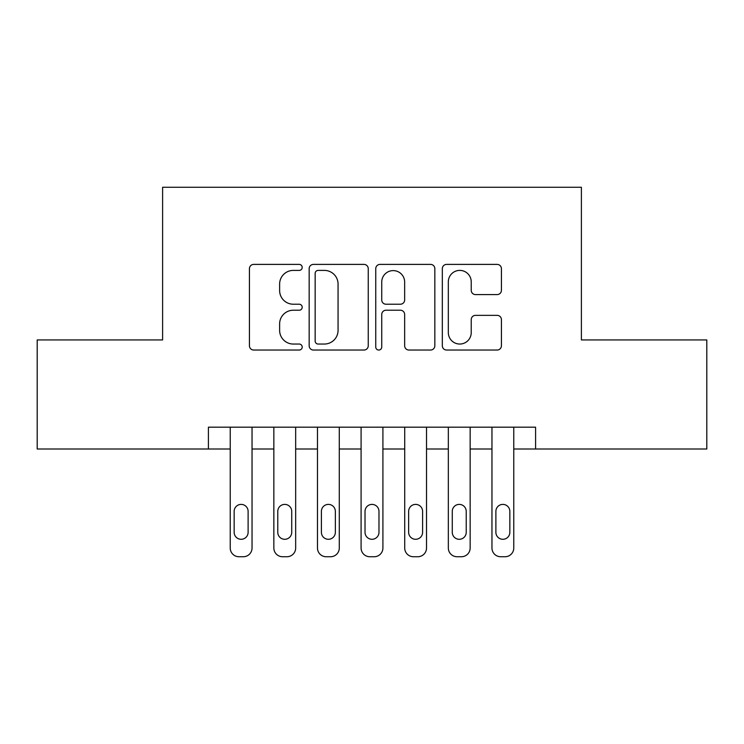<?xml version="1.0" encoding="UTF-8"?>
<svg xmlns="http://www.w3.org/2000/svg" width="744" height="744" viewBox="0 0 744 744"><rect width="100%" height="100%" fill="white"/><g stroke="black" fill="none" stroke-linecap="round" stroke-linejoin="round"><path stroke-width="1.12" d="M302.204 267.403A2.995 2.995 0 0 0 299.209 264.399L253.713 264.399A4.278 4.278 0 0 0 249.435 268.686L249.435 345.755A4.278 4.278 0 0 0 253.713 350.043L299.209 350.043A2.995 2.995 0 0 0 302.204 347.039A2.995 2.995 0 0 0 299.209 344.044L293.322 344.044A13.699 13.699 0 0 1 279.623 330.345L279.623 323.919A13.699 13.699 0 0 1 293.322 310.22L299.209 310.22A2.995 2.995 0 0 0 302.204 307.226A2.995 2.995 0 0 0 299.209 304.222L293.322 304.222A13.699 13.699 0 0 1 279.623 290.523L279.623 284.096A13.699 13.699 0 0 1 293.322 270.398L299.209 270.398A2.995 2.995 0 0 0 302.204 267.403M497.131 294.587A4.278 4.278 0 0 0 501.419 290.309L501.419 268.686A4.278 4.278 0 0 0 497.131 264.399L446.614 264.399A4.278 4.278 0 0 0 442.327 268.686L442.327 345.755A4.278 4.278 0 0 0 446.614 350.043L497.131 350.043A4.278 4.278 0 0 0 501.419 345.755L501.419 319.641A4.278 4.278 0 0 0 497.131 315.354L475.509 315.354A4.278 4.278 0 0 0 471.231 319.641L471.231 332.587A11.458 11.458 0 0 1 459.773 344.044A11.458 11.458 0 0 1 448.325 332.587L448.325 281.855A11.458 11.458 0 0 1 459.773 270.398A11.458 11.458 0 0 1 471.231 281.855L471.231 290.309A4.278 4.278 0 0 0 475.509 294.587L497.131 294.587M208.413 448.995L37.2 448.995L37.2 339.934L162.611 339.934L162.611 187.265L581.389 187.265L581.389 339.934L706.8 339.934L706.8 448.995L535.587 448.995L535.587 427.186L208.413 427.186L208.413 448.995L230.231 448.995L230.231 548.012A8.723 8.723 0 0 0 238.954 556.735L243.316 556.735A8.723 8.723 0 0 0 252.039 548.012L252.039 448.995L273.848 448.995L273.848 548.012A8.723 8.723 0 0 0 282.571 556.735L286.933 556.735A8.723 8.723 0 0 0 295.666 548.012L295.666 448.995L317.474 448.995L317.474 548.012A8.723 8.723 0 0 0 326.197 556.735L330.559 556.735A8.723 8.723 0 0 0 339.283 548.012L339.283 448.995L361.091 448.995L361.091 548.012A8.723 8.723 0 0 0 369.815 556.735L374.186 556.735A8.723 8.723 0 0 0 382.909 548.012L382.909 448.995L404.717 448.995L404.717 548.012A8.723 8.723 0 0 0 413.441 556.735L417.803 556.735A8.723 8.723 0 0 0 426.526 548.012L426.526 448.995L448.334 448.995L448.334 548.012A8.723 8.723 0 0 0 457.067 556.735L461.429 556.735A8.723 8.723 0 0 0 470.152 548.012L470.152 448.995L491.961 448.995L491.961 548.012A8.723 8.723 0 0 0 500.684 556.735L505.046 556.735A8.723 8.723 0 0 0 513.769 548.012L513.769 448.995L535.587 448.995M368.252 268.686A4.278 4.278 0 0 0 363.974 264.399L313.447 264.399A4.278 4.278 0 0 0 309.16 268.686L309.16 345.755A4.278 4.278 0 0 0 313.447 350.043L363.974 350.043A4.278 4.278 0 0 0 368.252 345.755L368.252 268.686M380.026 264.399L430.553 264.399A4.278 4.278 0 0 1 434.84 268.686L434.84 345.755A4.278 4.278 0 0 1 430.553 350.043L408.93 350.043A4.278 4.278 0 0 1 404.652 345.755L404.652 314.498A4.278 4.278 0 0 0 400.365 310.22L386.024 310.22A4.278 4.278 0 0 0 381.737 314.498L381.737 347.039A2.995 2.995 0 0 1 378.743 350.043A2.995 2.995 0 0 1 375.748 347.039L375.748 268.686A4.278 4.278 0 0 1 380.026 264.399M318.153 270.398A2.995 2.995 0 0 0 315.158 273.392L315.158 341.05A2.995 2.995 0 0 0 318.153 344.044L324.365 344.044A13.699 13.699 0 0 0 338.064 330.345L338.064 284.096A13.699 13.699 0 0 0 324.365 270.398L318.153 270.398M404.652 282.069A11.458 11.458 0 0 0 393.195 270.611A11.458 11.458 0 0 0 381.737 282.069L381.737 299.944A4.278 4.278 0 0 0 386.024 304.222L400.365 304.222A4.278 4.278 0 0 0 404.652 299.944L404.652 282.069M252.039 427.186L252.039 548.012M230.231 427.186L230.231 548.012M248.115 532.313A6.975 6.975 0 0 1 241.13 539.288A6.975 6.975 0 0 1 234.155 532.313L234.155 511.37A6.975 6.975 0 0 1 241.13 504.395A6.975 6.975 0 0 1 248.115 511.37L248.115 532.313M238.954 556.735L243.316 556.735M295.666 427.186L295.666 548.012M273.848 427.186L273.848 548.012M291.732 532.313A6.975 6.975 0 0 1 284.757 539.288A6.975 6.975 0 0 1 277.772 532.313L277.772 511.37A6.975 6.975 0 0 1 284.757 504.395A6.975 6.975 0 0 1 291.732 511.37L291.732 532.313M282.571 556.735L286.933 556.735M339.283 427.186L339.283 548.012M317.474 427.186L317.474 548.012M335.358 532.313A6.975 6.975 0 0 1 328.374 539.288A6.975 6.975 0 0 1 321.399 532.313L321.399 511.37A6.975 6.975 0 0 1 328.374 504.395A6.975 6.975 0 0 1 335.358 511.37L335.358 532.313M326.197 556.735L330.559 556.735M382.909 427.186L382.909 548.012M361.091 427.186L361.091 548.012M378.975 532.313A6.975 6.975 0 0 1 372 539.288A6.975 6.975 0 0 1 365.025 532.313L365.025 511.37A6.975 6.975 0 0 1 372 504.395A6.975 6.975 0 0 1 378.975 511.37L378.975 532.313M369.815 556.735L374.186 556.735M426.526 427.186L426.526 548.012M404.717 427.186L404.717 548.012M422.601 532.313A6.975 6.975 0 0 1 415.626 539.288A6.975 6.975 0 0 1 408.642 532.313L408.642 511.37A6.975 6.975 0 0 1 415.626 504.395A6.975 6.975 0 0 1 422.601 511.37L422.601 532.313M413.441 556.735L417.803 556.735M470.152 427.186L470.152 548.012M448.334 427.186L448.334 548.012M466.228 532.313A6.975 6.975 0 0 1 459.243 539.288A6.975 6.975 0 0 1 452.268 532.313L452.268 511.37A6.975 6.975 0 0 1 459.243 504.395A6.975 6.975 0 0 1 466.228 511.37L466.228 532.313M457.067 556.735L461.429 556.735M513.769 427.186L513.769 548.012M491.961 427.186L491.961 548.012M509.845 532.313A6.975 6.975 0 0 1 502.87 539.288A6.975 6.975 0 0 1 495.885 532.313L495.885 511.37A6.975 6.975 0 0 1 502.87 504.395A6.975 6.975 0 0 1 509.845 511.37L509.845 532.313M500.684 556.735L505.046 556.735"/></g></svg>

